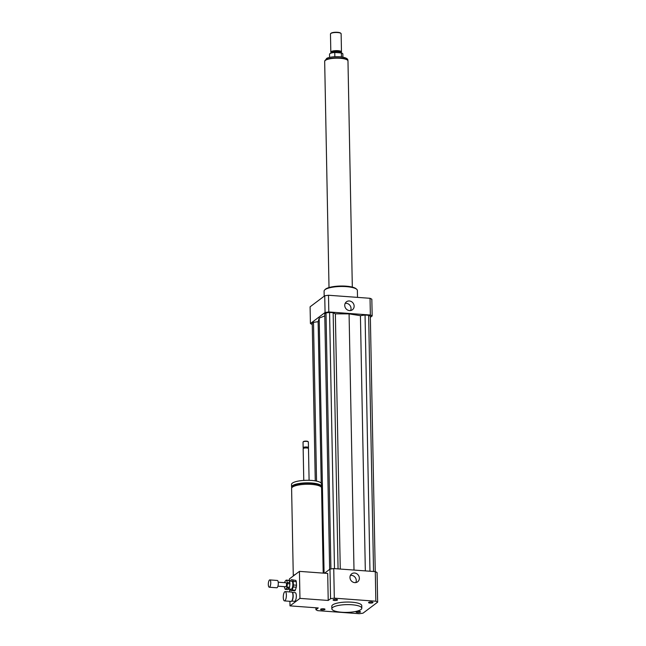 <?xml version="1.0" encoding="UTF-8"?>
<svg xmlns="http://www.w3.org/2000/svg" width="646" height="646" viewBox="0 0 646 646"><rect width="100%" height="100%" fill="white"/><g stroke="black" fill="none" stroke-linecap="round" stroke-linejoin="round"><path stroke-width="0.97" d="M359.006 611.382A2.213 0.573 -1.1 0 1 360.484 611.891A2.213 0.573 -1.1 0 1 358.28 612.513A2.213 0.573 -1.1 0 1 356.059 611.98A2.213 0.573 -1.1 0 1 359.006 611.382M324.881 609.485A2.213 0.573 -1.1 0 1 322.427 609.905A2.213 0.573 -1.1 0 1 320.577 609.38A2.213 0.573 -1.1 0 1 322.782 608.766A2.213 0.573 -1.1 0 1 325.003 609.291A2.213 0.573 -1.1 0 1 324.881 609.485M334.563 600.481A2.213 0.573 -1.1 0 1 333.086 599.964A2.213 0.573 -1.1 0 1 335.282 599.351A2.213 0.573 -1.1 0 1 337.511 599.884A2.213 0.573 -1.1 0 1 334.563 600.481M368.688 602.371A2.213 0.573 -1.1 0 1 371.143 601.959A2.213 0.573 -1.1 0 1 372.992 602.484A2.213 0.573 -1.1 0 1 370.788 603.098A2.213 0.573 -1.1 0 1 368.559 602.573A2.213 0.573 -1.1 0 1 368.688 602.371M355.817 582.579A4.974 4.53 53 0 0 356.261 580.496A4.974 4.53 53 0 0 350.407 575.392M349.97 577.476A4.974 4.53 -127 0 1 351.674 573.842A4.974 4.53 -127 0 1 358.28 575.093A4.974 4.53 -127 0 1 357.658 581.796A4.974 4.53 -127 0 1 352.708 581.998A4.974 4.53 -127 0 1 349.97 577.476M350.592 310.54A4.974 4.53 53 0 0 351.036 308.457A4.974 4.53 53 0 0 345.19 303.345M344.746 305.437A4.974 4.53 -127 0 1 346.45 301.803A4.974 4.53 -127 0 1 353.055 303.055A4.974 4.53 -127 0 1 352.433 309.757A4.974 4.53 -127 0 1 347.483 309.959A4.974 4.53 -127 0 1 344.746 305.437M284.741 591.752A4.659 1.518 94.2 0 1 285.169 591.599A4.659 1.518 94.2 0 1 286.348 596.363A4.659 1.518 94.2 0 1 284.49 600.901A4.659 1.518 94.2 0 1 283.287 596.783A4.659 1.518 94.2 0 1 284.741 591.752M285.169 591.599L291.766 592.083A4.659 1.518 94.2 0 1 292.267 592.406A4.659 1.518 94.2 0 1 292.937 596.847A4.659 1.518 94.2 0 1 291.629 601.135A4.659 1.518 94.2 0 1 291.08 601.386L284.49 600.901M292.388 592.6A4.328 1.413 94.2 0 1 292.517 592.737A4.328 1.413 94.2 0 1 293.147 596.864A4.328 1.413 94.2 0 1 291.927 600.845A4.328 1.413 94.2 0 1 291.774 600.966M292.307 592.455L295.198 592.673A4.328 1.413 94.2 0 1 296.288 597.09A4.328 1.413 94.2 0 1 294.56 601.305L291.669 601.095M293.284 576.006L291.604 488.441A14.987 3.876 -1.1 0 1 306.511 484.274A14.987 3.876 -1.1 0 1 321.563 487.867L323.202 573.115M289.521 581.029L289.481 578.864L293.413 575.909A14.987 3.876 -1.1 0 1 295.505 574.334L299.437 571.371L299.954 598.382L289.997 605.875L289.909 601.297M292.929 486.809A13.655 3.537 -1.1 0 1 306.487 483.208A13.655 3.537 -1.1 0 1 320.182 486.285M291.839 487.73A14.987 3.876 -1.1 0 1 291.58 487.027A14.987 3.876 -1.1 0 1 306.479 482.861A14.987 3.876 -1.1 0 1 321.538 486.454A14.987 3.876 -1.1 0 1 321.296 487.165L321.304 487.165M291.58 487.027L291.524 484.452A14.987 3.876 -1.1 0 1 306.43 480.293A14.987 3.876 -1.1 0 1 321.49 483.878L321.538 486.454M303.773 480.406L303.16 448.687A2.665 0.686 -1.1 0 1 303.257 448.502A2.665 0.686 -1.1 0 1 305.808 447.944A2.665 0.686 -1.1 0 1 308.384 448.397A2.665 0.686 -1.1 0 1 308.489 448.582L309.095 480.301M303.257 448.502L303.725 448.041A2.164 0.557 -1.1 0 1 305.808 447.589A2.164 0.557 -1.1 0 1 307.9 447.961L308.384 448.397M303.572 448.195L303.24 447.904A2.665 0.686 -1.1 0 1 303.144 447.718A2.665 0.686 -1.1 0 1 305.792 446.984A2.665 0.686 -1.1 0 1 308.473 447.621A2.665 0.686 -1.1 0 1 308.376 447.807L308.061 448.106M303.144 447.718L303.039 442.09A2.665 0.686 -1.1 0 1 303.127 441.904A2.665 0.686 -1.1 0 1 305.687 441.355A2.665 0.686 -1.1 0 1 308.263 441.807A2.665 0.686 -1.1 0 1 308.36 441.993L308.473 447.621M303.127 441.904L303.442 441.606A2.334 0.606 -1.1 0 1 305.679 441.121A2.334 0.606 -1.1 0 1 307.932 441.517L308.263 441.807M293.413 575.909L295.505 574.334M299.954 598.382L328.216 600.457L327.7 573.446L299.437 571.371M289.731 591.938L289.674 589.055M328.216 600.457L330.558 598.697A33.293 8.616 -1.1 0 1 334.313 598.164L375.851 601.208A33.293 8.616 -1.1 0 1 377.652 602.153L363.012 613.167A33.293 8.616 -1.1 0 1 359.249 613.7L317.719 610.656A33.293 8.616 -1.1 0 1 315.918 609.711L318.252 607.951L289.997 605.875M360.961 609.541A14.987 3.876 -1.1 0 1 344.342 612.376A14.987 3.876 -1.1 0 1 331.85 608.79A14.987 3.876 -1.1 0 1 346.757 604.624A14.987 3.876 -1.1 0 1 361.817 608.217A14.987 3.876 -1.1 0 1 360.961 609.541M331.85 608.79L331.802 606.223A14.987 3.876 -1.1 0 1 346.708 602.056A14.987 3.876 -1.1 0 1 361.768 605.641L361.817 608.217M324.534 573.212L329.985 569.11A33.293 8.616 -1.1 0 1 333.748 568.577L375.286 571.621A33.293 8.616 -1.1 0 1 377.086 572.566L377.652 602.153M315.878 607.781L315.918 609.711M329.985 569.11L330.558 598.697M333.748 568.577L334.313 598.164M375.286 571.621L375.851 601.208M324.187 296.199L324.09 291.12A16.651 4.312 -1.1 0 1 324.672 289.957A16.651 4.312 -1.1 0 1 340.652 286.493A16.651 4.312 -1.1 0 1 356.745 289.335A16.651 4.312 -1.1 0 1 357.375 290.482L357.513 297.378M324.672 289.957L325.301 289.343A15.98 4.134 -1.1 0 1 340.644 286.025A15.98 4.134 -1.1 0 1 356.091 288.754L356.745 289.335M370.36 317.307L372.161 315.959A33.293 8.616 178.9 0 0 370.36 315.014L328.822 311.97A33.293 8.616 178.9 0 0 325.059 312.502L310.419 323.525A33.293 8.616 178.9 0 0 312.22 324.462L312.26 324.47M324.785 315.902L319.189 318.123L318.123 321.692L313.496 322.346L312.236 323.291L315.264 480.866M375.245 571.621L370.336 316.185L368.632 315.296L365.055 315.03L360.428 315.684L349.082 313.875L335.363 313.851L333.15 312.688L329.573 312.43L326.004 312.939L324.744 313.883L329.646 569.368M372.161 315.959L371.838 299.235A33.293 8.616 178.9 0 0 370.037 298.299L328.499 295.254A33.293 8.616 178.9 0 0 324.736 295.787L310.096 306.802L310.419 323.525M370.36 315.014L370.037 298.299M328.822 311.97L328.499 295.254M325.059 312.502L324.736 295.787M326.004 312.939L330.922 568.965M329.573 312.43L334.491 568.633M333.15 312.688L338.068 568.9M335.363 313.851L340.264 569.053M349.082 313.875L354 570.063M319.189 318.123L324.082 573.18M313.496 322.346L316.548 481.108M318.123 321.692L321.224 483.184M360.428 315.684L365.329 570.894M365.055 315.03L369.972 571.234M368.632 315.296L373.55 571.5M334.846 56.711L334.765 52.471A6.662 1.72 178.9 0 0 329.533 54.256L329.589 57.413M342.905 57.155L342.848 53.998A6.662 1.72 178.9 0 0 341.379 52.956L341.451 56.921M334.765 52.471L341.379 52.956M340.991 52.851L341.411 52.116A5.329 1.381 178.9 0 0 341.476 51.906L341.128 33.77A5.329 1.381 178.9 0 0 340.926 33.406L340.595 33.108A4.998 1.292 178.9 0 0 337.454 32.3A4.998 1.292 178.9 0 0 330.978 33.293L330.663 33.6A5.329 1.381 178.9 0 0 330.469 33.972L330.825 52.108A5.329 1.381 178.9 0 0 330.889 52.318L331.333 52.932A4.829 1.252 178.9 0 1 337.769 51.632A4.829 1.252 178.9 0 1 340.991 52.754L340.991 52.932M340.926 33.406A5.329 1.381 178.9 0 0 337.567 32.542A5.329 1.381 178.9 0 0 330.663 33.6M341.476 51.906A5.329 1.381 178.9 0 0 337.915 50.679A5.329 1.381 178.9 0 0 330.825 52.108M352.32 287.099L347.976 60.982A11.652 3.02 178.9 0 0 340.2 58.285A11.652 3.02 178.9 0 0 324.672 61.427L329.016 287.551M289.101 580.496L289.844 582.635L287.333 582.45L286.59 580.31L289.101 580.496A4.659 1.518 94.2 0 0 288.714 580.302A4.659 1.518 94.2 0 0 288.681 580.302L286.243 580.124M286.59 580.31A4.659 1.518 94.2 0 0 286.202 580.116A4.659 1.518 94.2 0 0 286.17 580.116L285.039 581.392A4.659 1.518 94.2 0 0 284.7 582.434L284.676 582.676M289.198 588.328L288.068 589.604L285.556 589.418L286.687 588.143L289.198 588.328A4.659 1.518 94.2 0 0 289.537 587.279L287.026 587.101L287.413 583.685L289.925 583.863L289.537 587.279M284.353 586.657A4.659 1.518 94.2 0 0 284.393 587.085L285.136 589.225A4.659 1.518 94.2 0 0 285.524 589.418L288.035 589.596A4.659 1.518 94.2 0 1 288.003 589.596M289.844 582.635A4.659 1.518 94.2 0 1 289.925 583.863M287.333 582.45A4.659 1.518 94.2 0 1 287.413 583.685M287.026 587.101A4.659 1.518 94.2 0 1 286.687 588.143M295.319 590.202L292.178 589.976L293.147 586.98L296.288 587.206L295.319 590.202A5.661 1.841 94.2 0 1 294.657 590.945L290.32 590.161A5.661 1.841 94.2 0 1 289.925 589.071M296.514 585.219L293.373 584.993L293.147 581.44L296.288 581.675L296.514 585.219A5.661 1.841 94.2 0 1 296.288 587.206M295.852 580.431L291.516 579.648L295.852 580.431A5.661 1.841 94.2 0 1 296.288 581.675M291.516 579.648A5.661 1.841 94.2 0 0 290.853 580.391L290.619 581.109M293.373 584.993A5.661 1.841 94.2 0 1 293.147 586.98M292.711 580.197A5.661 1.841 94.2 0 1 293.147 581.44M292.178 589.976A5.661 1.841 94.2 0 1 291.524 590.719M289.279 581.012L291.806 581.198A3.997 1.3 94.2 0 1 292.824 583.709A3.997 1.3 94.2 0 1 291.225 589.168L288.625 588.974M270.739 582.216A3.666 1.195 94.2 0 1 269.269 587.222A3.666 1.195 94.2 0 1 268.348 583.483A3.666 1.195 94.2 0 1 269.802 579.914A3.666 1.195 94.2 0 1 270.739 582.216M269.802 579.914L277.344 580.471A3.666 1.195 94.2 0 1 278.273 582.773A3.666 1.195 94.2 0 1 276.803 587.771L269.269 587.222M278.216 582.199L286.008 582.773A1.995 0.654 94.2 0 1 286.517 584.032A1.995 0.654 94.2 0 1 285.718 586.762L277.925 586.188M324.768 61.023A11.555 2.988 -1.1 0 1 340.159 57.995A11.555 2.988 -1.1 0 1 347.863 60.579M324.768 61.104L326.69 58.431C327.352 57.865 331.608 56.38 339.723 56.751C345.578 57.365 348.291 58.673 347.871 60.659M286.202 580.116L288.714 580.302"/></g></svg>
